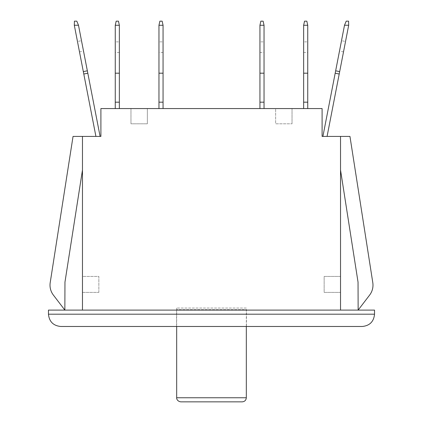 <?xml version="1.0" encoding="UTF-8"?>
<svg xmlns="http://www.w3.org/2000/svg" width="423" height="423" viewBox="0 0 423 423"><rect width="100%" height="100%" fill="white"/><g stroke="black" fill="none" stroke-linecap="round" stroke-linejoin="round"><path stroke-width="0.32" stroke-dasharray="2.12 1.59" d="M292.029 108.563L292.029 123.802L292.029 108.563L275.648 108.563L275.648 123.802L292.029 123.802L275.648 123.802L275.648 108.563L147.352 108.563L147.352 123.802L147.352 108.563L130.971 108.563L130.971 123.802L147.352 123.802L130.971 123.802L130.971 108.563L100.901 108.563L100.901 136.418L82.469 136.418L82.469 276.425L98.855 276.425L98.855 292.399L82.469 292.399L82.469 310.096L340.531 310.096L340.531 292.399L324.145 292.399L324.145 276.425L340.531 276.425L340.531 136.418L322.099 136.418L322.099 108.563L292.029 108.563M98.855 292.399L98.855 276.425L82.469 276.425L82.469 292.399L98.855 292.399M340.531 276.425L324.145 276.425L324.145 292.399L340.531 292.399L340.531 276.425M73.047 136.418L50.21 282.606A16.386 16.386 0 0 0 53.383 295.09L64.856 310.096L64.957 282.146L82.469 170.051L82.469 136.418L73.047 136.418M82.469 136.418L82.469 170.051M340.531 170.051L358.043 282.146L358.144 310.096L369.617 295.09A16.386 16.386 0 0 0 372.79 282.606L349.953 136.418L340.531 136.418L340.531 170.051L340.531 136.418M362.241 326.482L60.759 326.482M374.529 310.096L374.529 314.194L48.471 314.194L48.471 310.096L374.529 310.096M246.461 326.482L176.539 326.482L246.461 326.482L246.461 309.684L176.539 309.684L246.461 309.684M340.531 310.096L82.469 310.096M158.963 25.264L159.873 21.166L162.152 21.166L163.056 25.264L158.963 25.264L158.963 73.19L163.056 73.19L163.056 108.563L158.963 108.563L158.963 73.19L163.056 73.19L163.056 25.264M158.963 41.872L158.963 52.484L158.963 41.872L163.056 41.872L163.056 52.484L163.056 41.872M158.963 108.563L163.056 108.563M158.963 102.17L163.056 102.17M158.963 73.19L163.056 73.19M115.262 25.264L116.172 21.166L118.451 21.166L119.36 25.264L115.262 25.264L115.262 73.19L119.36 73.19L119.36 108.563L115.262 108.563L115.262 73.19L119.36 73.19L119.36 25.264M115.262 41.872L115.262 52.484L115.262 41.872L119.36 41.872L119.36 52.484L119.36 41.872M115.262 108.563L119.36 108.563M115.262 102.17L119.36 102.17M115.262 73.19L119.36 73.19M264.037 25.264L259.944 25.264L260.848 21.166L263.127 21.166L264.037 25.264L264.037 108.563L259.944 108.563L264.037 108.563M264.037 41.872L264.037 52.484L264.037 41.872L259.944 41.872L259.944 52.484L259.944 41.872M259.944 108.563L259.944 73.19L264.037 73.19L259.944 73.19L259.944 25.264M264.037 102.17L259.944 102.17M264.037 73.19L259.944 73.19M307.738 25.264L303.64 25.264L304.549 21.166L306.828 21.166L307.738 25.264L307.738 108.563L303.64 108.563L307.738 108.563M307.738 41.872L307.738 52.484L307.738 41.872L303.64 41.872L303.64 52.484L303.64 41.872M303.64 108.563L303.64 73.19L307.738 73.19L303.64 73.19L303.64 25.264M307.738 102.17L303.64 102.17M307.738 73.19L303.64 73.19M87.35 70.815L78.477 25.169L76.785 21.15L74.427 21.15L74.311 25.248L83.32 71.598L87.35 70.815L87.82 73.232L83.791 74.014L83.32 71.598M100.098 136.418L95.921 136.418L100.098 136.418L87.82 73.232L83.791 74.014L87.82 73.232M81.491 40.693L83.516 51.109L81.491 40.693L77.467 41.475L79.492 51.892L77.467 41.475M78.493 25.248L74.311 25.248M83.791 74.014L95.921 136.418M339.68 71.598L348.689 25.248L348.573 21.15L346.215 21.15L344.523 25.169L335.651 70.815L339.68 71.598L339.209 74.014L335.18 73.232L335.651 70.815M348.689 25.248L344.507 25.248M335.18 73.232L322.902 136.418L327.079 136.418L339.209 74.014L335.18 73.232L339.209 74.014M341.509 40.693L339.484 51.109L341.509 40.693L345.533 41.475L343.508 51.892L345.533 41.475M327.079 136.418L322.902 136.418M246.318 308.05L176.682 308.05L246.318 308.05L246.318 326.482M176.682 397.752L246.318 397.752M176.539 326.482L176.539 309.684M163.056 52.484L158.963 52.484M119.36 52.484L115.262 52.484M259.944 52.484L264.037 52.484M303.64 52.484L307.738 52.484M79.492 51.892L83.516 51.109M343.508 51.892L339.484 51.109M176.682 308.05L176.682 326.482"/><path stroke-width="0.63" d="M82.469 170.051L64.957 282.146L64.856 310.096L53.383 295.09A16.386 16.386 0 0 1 50.21 282.606L73.047 136.418L100.901 136.418L100.901 108.563L322.099 108.563L322.099 136.418L349.953 136.418L372.79 282.606A16.386 16.386 0 0 1 369.617 295.09L358.144 310.096L358.043 282.146L340.531 170.051M82.469 310.096L82.469 136.418M362.241 326.482C369.691 325.736 373.784 321.639 374.529 314.194L48.471 314.194C49.216 321.639 53.309 325.736 60.759 326.482C53.309 325.736 49.216 321.639 48.471 314.194L48.471 310.096L374.529 310.096L374.529 314.194C373.784 321.639 369.691 325.736 362.241 326.482L60.759 326.482M340.531 136.418L340.531 310.096M158.963 25.264L163.056 25.264L162.152 21.166L159.873 21.166L158.963 25.264L158.963 108.563M163.056 108.563L163.056 25.264M158.963 102.17L163.056 102.17M158.963 73.19L163.056 73.19M115.262 25.264L119.36 25.264L118.451 21.166L116.172 21.166L115.262 25.264L115.262 108.563M119.36 108.563L119.36 25.264M115.262 102.17L119.36 102.17M115.262 73.19L119.36 73.19M264.037 25.264L263.127 21.166L260.848 21.166L259.944 25.264L264.037 25.264L264.037 73.19L259.944 73.19L259.944 108.563M264.037 108.563L264.037 73.19M259.944 25.264L259.944 73.19M264.037 102.17L259.944 102.17M307.738 25.264L306.828 21.166L304.549 21.166L303.64 25.264L307.738 25.264L307.738 73.19L303.64 73.19L303.64 108.563M307.738 108.563L307.738 73.19M303.64 25.264L303.64 73.19M307.738 102.17L303.64 102.17M83.32 71.598L74.311 25.248L74.427 21.15L76.785 21.15L78.477 25.169L87.35 70.815L83.32 71.598L83.791 74.014L87.82 73.232L87.35 70.815M74.311 25.248L78.493 25.248M87.82 73.232L100.098 136.418M95.921 136.418L83.791 74.014M335.651 70.815L344.523 25.169L346.215 21.15L348.573 21.15L348.689 25.248L339.68 71.598L335.651 70.815L322.902 136.418M344.507 25.248L348.689 25.248M335.18 73.232L339.209 74.014L339.68 71.598M339.209 74.014L327.079 136.418M242.22 401.85L180.78 401.85L242.22 401.85C244.711 401.607 246.075 400.243 246.318 397.752L176.682 397.752C176.502 397.736 176.608 401.2 180.78 401.85M246.318 326.482L246.318 397.752M176.682 326.482L176.682 397.752"/></g></svg>

